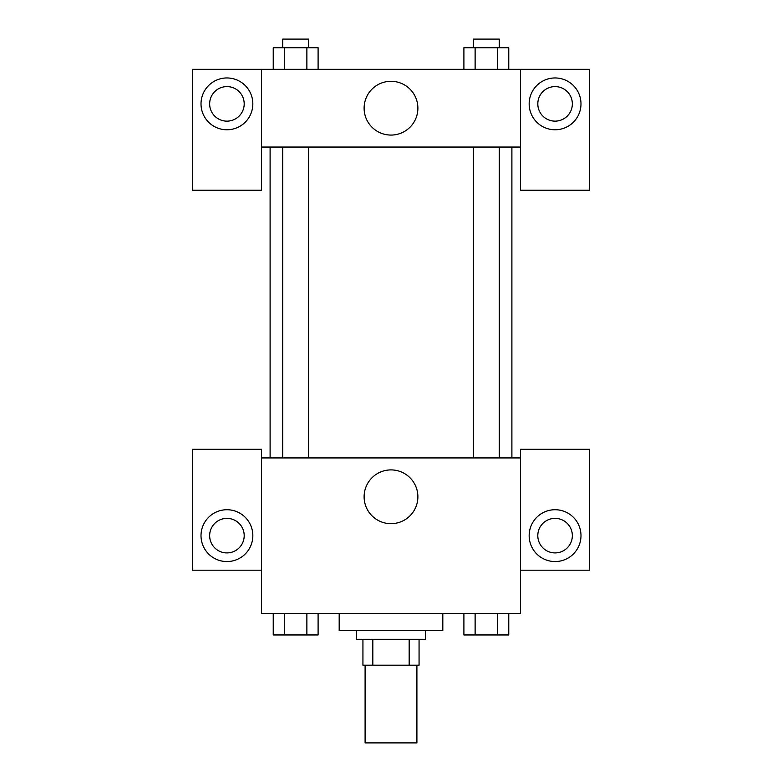 <?xml version="1.0" encoding="UTF-8"?>
<svg xmlns="http://www.w3.org/2000/svg" width="782" height="782" viewBox="0 0 782 782"><rect width="100%" height="100%" fill="white"/><g stroke="black" fill="none" stroke-linecap="round" stroke-linejoin="round"><path stroke-width="1.17" d="M365.096 665.179L365.096 742.9L416.904 742.9L416.904 665.179M409.172 639.275L409.172 665.179L362.936 665.179L362.936 639.275M409.172 665.179L419.064 665.179L419.064 639.275L419.064 665.179M425.545 630.634L425.545 639.275L356.455 639.275L356.455 630.634M372.828 639.275L372.828 665.179M339.183 613.362L339.183 630.634L442.817 630.634L442.817 613.362M520.538 570.186L589.618 570.186L589.618 449.288L520.538 449.288L520.538 613.362L261.462 613.362L261.462 449.288L192.382 449.288L192.382 570.186L261.462 570.186M226.927 561.554A25.904 25.904 0 0 1 204.483 522.689A25.904 25.904 0 0 1 249.36 522.689A25.904 25.904 0 0 1 226.927 561.554M209.654 535.65A17.272 17.272 0 0 1 226.927 518.378A17.272 17.272 0 0 1 244.199 535.65A17.272 17.272 0 0 1 226.927 552.913A17.272 17.272 0 0 1 209.654 535.65M364.109 496.785A26.891 26.891 0 0 1 404.441 473.501A26.891 26.891 0 0 1 404.441 520.069A26.891 26.891 0 0 1 364.109 496.785M520.538 457.929L261.462 457.929M555.073 561.554A25.904 25.904 0 0 1 532.64 522.689A25.904 25.904 0 0 1 577.517 522.689A25.904 25.904 0 0 1 555.073 561.554M537.801 535.65A17.272 17.272 0 0 1 555.073 518.378A17.272 17.272 0 0 1 572.346 535.65A17.272 17.272 0 0 1 555.073 552.913A17.272 17.272 0 0 1 537.801 535.65M511.897 147.045L511.897 457.929M499.287 457.929L499.287 147.045M308.616 147.045L308.616 457.929M520.538 147.045L520.538 190.221L589.618 190.221L589.618 69.324L520.538 69.324L520.538 147.045L261.462 147.045L261.462 190.221L192.382 190.221L192.382 69.324L261.462 69.324L261.462 147.045M244.199 103.869A17.272 17.272 0 0 1 226.927 121.142A17.272 17.272 0 0 1 209.654 103.869A17.272 17.272 0 0 1 226.927 86.597A17.272 17.272 0 0 1 244.199 103.869M226.927 129.773A25.904 25.904 0 0 1 204.483 90.917A25.904 25.904 0 0 1 249.36 90.917A25.904 25.904 0 0 1 226.927 129.773M572.346 103.869A17.272 17.272 0 0 1 546.442 118.825A17.272 17.272 0 0 1 546.442 88.913A17.272 17.272 0 0 1 572.346 103.869M555.073 129.773A25.904 25.904 0 0 1 532.64 90.917A25.904 25.904 0 0 1 577.517 90.917A25.904 25.904 0 0 1 555.073 129.773M520.538 69.324L261.462 69.324M364.109 108.18A26.891 26.891 0 0 1 404.441 84.896A26.891 26.891 0 0 1 404.441 131.474A26.891 26.891 0 0 1 364.109 108.18M508.769 69.324L508.769 47.731L463.902 47.731L463.902 69.324M497.557 47.731L497.557 69.324M475.124 47.731L475.124 69.324M473.384 47.731L473.384 39.1L499.287 39.1L499.287 47.731M318.098 69.324L318.098 47.731L273.231 47.731L273.231 69.324M306.876 47.731L306.876 69.324M284.443 47.731L284.443 69.324M282.713 47.731L282.713 39.1L308.616 39.1L308.616 47.731M508.769 613.362L508.769 634.955L463.902 634.955L463.902 613.362M497.557 613.362L497.557 634.955M475.124 613.362L475.124 634.955M499.287 634.955L473.384 634.955M318.098 613.362L318.098 634.955L273.231 634.955L273.231 613.362M306.876 613.362L306.876 634.955M284.443 613.362L284.443 634.955M308.616 634.955L282.713 634.955M270.103 147.045L270.103 457.929M473.384 457.929L473.384 147.045M282.713 147.045L282.713 457.929"/></g></svg>
